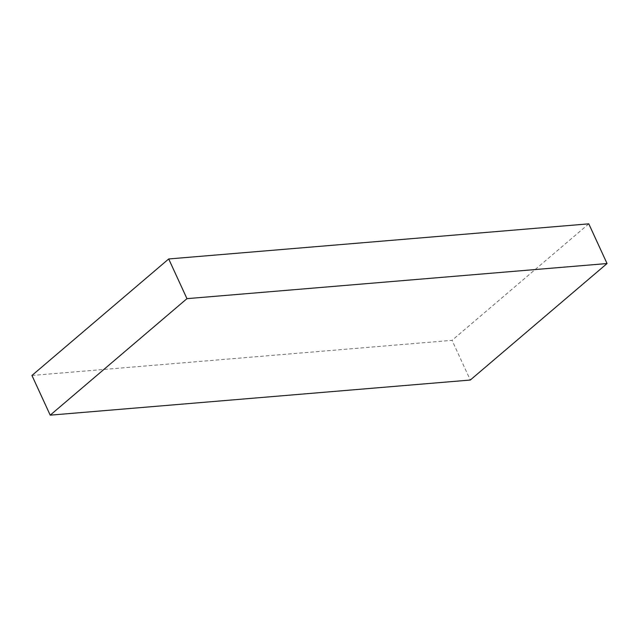 <?xml version="1.0" encoding="UTF-8"?>
<svg xmlns="http://www.w3.org/2000/svg" width="639" height="639" viewBox="0 0 639 639"><rect width="100%" height="100%" fill="white"/><g stroke="black" fill="none" stroke-linecap="round" stroke-linejoin="round"><path stroke-width="0.48" stroke-dasharray="3.19 2.4" d="M31.95 375.46L452.037 340.347L470.296 380.037M588.791 223.842L452.037 340.347"/><path stroke-width="0.96" d="M186.963 298.653L168.704 258.963L31.95 375.46L50.209 415.158L470.296 380.037L607.05 263.54L186.963 298.653L50.209 415.158M168.704 258.963L588.791 223.842L607.05 263.54"/></g></svg>
